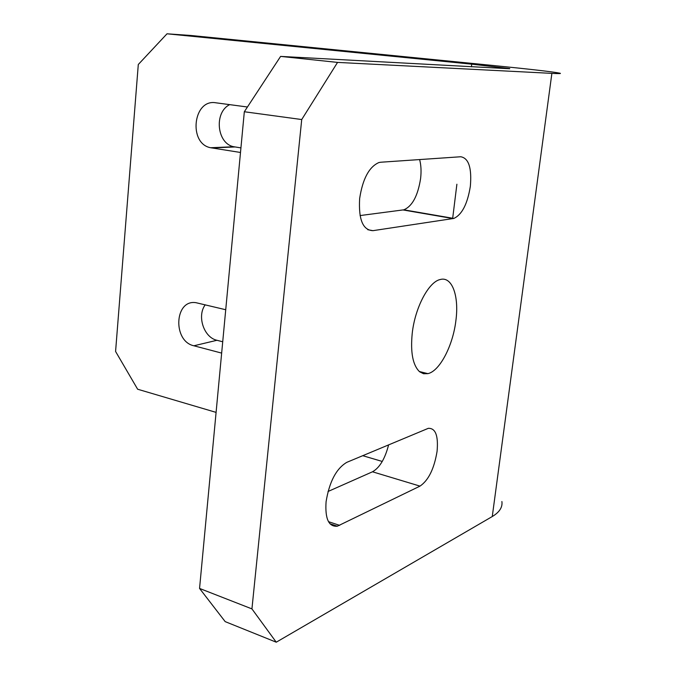 <?xml version="1.0" encoding="UTF-8"?>
<svg xmlns="http://www.w3.org/2000/svg" width="676" height="676" viewBox="0 0 676 676"><rect width="100%" height="100%" fill="white"/><g stroke="black" fill="none" stroke-linecap="round" stroke-linejoin="round"><path stroke-width="1.01" d="M509.704 68.749L280.608 56.404L337.552 62.403L551.878 73.371C558.891 73.718 561.595 73.667 559.981 73.219C553.458 71.859 530.575 69.222 491.317 65.31L190.987 35.49L167.014 33.8L471.738 64.169L471.409 66.806M509.729 68.572L471.738 64.169M167.014 33.8L138.293 64.499L115.579 351.461L137.634 389.224L216.092 412.385M337.552 62.403L301.716 119.542L251.937 608.899L276.247 642.2L492.263 516.54C499.488 512.222 502.699 507.22 501.896 501.533M346.78 462.35L428.28 428.339C435.538 428.009 438.47 435.699 437.068 451.399C434.169 468.789 428.483 480.366 419.999 486.12L337.316 526.215C328.705 526.942 324.953 518.788 326.077 501.769C329.364 481.726 336.268 468.586 346.78 462.35M380.689 162.232L460.745 156.756C468.713 158.125 471.907 167.978 470.344 186.322C467.479 203.991 461.97 214.698 453.833 218.433L372.958 230.668C362.877 230.237 358.441 219.514 359.649 198.499C362.691 178.81 369.121 166.828 378.915 162.536L380.689 162.232M455.894 320.568C452.979 345.588 439.755 371.124 427.9 373.642L423.565 373.743L419.669 371.808C412.816 365.378 410.34 352.5 412.242 333.183C415.056 307.563 428.685 281.858 440.186 279.526C452.075 276.061 459.224 295.995 455.894 320.568M360.055 215.568L403.825 209.822C412.284 206.248 417.869 195.829 420.599 178.557C421.418 171.358 421.089 165.029 419.619 159.57M328.021 491.494L372.493 471.789C379.642 467.758 385.024 458.776 388.615 444.842M251.937 608.899L199.555 588.433L225.184 621.624L276.247 642.2M199.555 588.433L244.323 111.743L301.716 119.542M244.323 111.743L280.608 56.404M362.708 455.683L382.261 461.454M205.217 304.808C196.775 316.022 203.831 337.501 216.945 340.281L222.725 341.769M225.733 309.735L196.006 302.696C174.425 299.113 172.481 341.236 193.877 345.782L221.66 353.1M229.73 104.636C213.717 112.284 216.852 143.836 233.879 146.751L240.926 147.883M247.433 107.002L215.745 102.777C193.091 98.772 188.156 143.675 210.608 147.731L240.495 152.472M456.892 184.227L452.65 218.509M492.263 516.54L551.878 73.371M403.065 209.957L453.097 218.585M372.493 471.789L419.999 486.12M193.877 345.782L216.945 340.281M211.681 147.943L234.935 146.962M367.778 229.713L372.958 230.668M328.477 521.652L339.656 525.37M453.833 218.433L403.825 209.822M210.608 147.731L233.879 146.751M337.316 526.215L329.922 523.748M427.9 373.642L419.331 371.521"/></g></svg>
